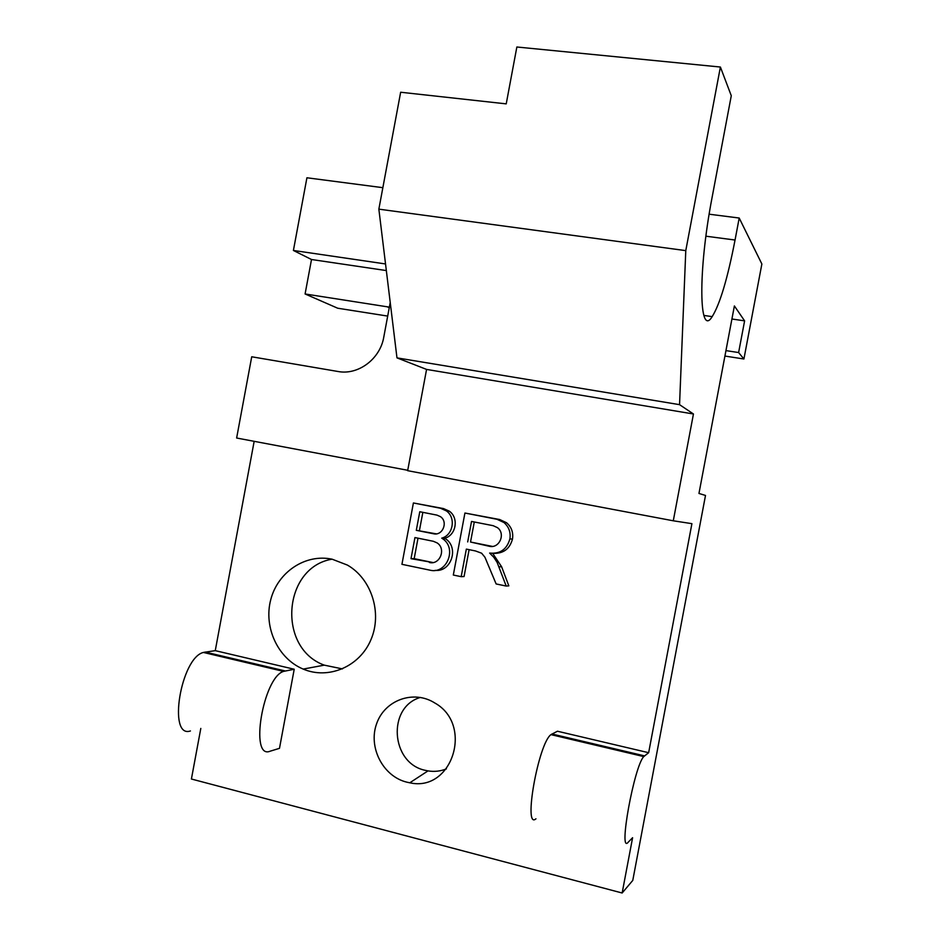 <?xml version="1.0" encoding="UTF-8"?>
<svg xmlns="http://www.w3.org/2000/svg" width="940" height="940" viewBox="0 0 940 940"><rect width="100%" height="100%" fill="white"/><g stroke="black" fill="none" stroke-linecap="round" stroke-linejoin="round"><path stroke-width="1.41" d="M416.303 530.313L419.781 511.736L436.971 515.12L440.484 516.671C448.415 521.935 442.599 536.082 433.481 533.755L416.303 530.313L436.278 533.861M422.847 512.335L419.452 530.477M413.4 502.971L401.932 564.317L429.909 570.157C446.841 574.61 457.428 548.114 442.458 538.62L441.741 538.138C453.197 535.201 456.17 517.599 446.347 510.878L440.496 508.258L413.4 502.971L443.504 508.575L449.32 511.172C459.084 517.858 456.123 535.342 444.738 538.256L445.454 538.738C459.343 547.527 451.235 572.296 435.138 570.357M444.738 538.256L441.741 538.138M474.289 521.982L470.529 542.028L492.384 546.41M467.685 541.934L471.528 521.442L493.195 525.695L497.436 527.645C505.932 533.697 499.34 548.831 489.341 546.281L470.529 542.028M509.891 538.937C510.878 532.31 508.893 526.846 503.957 522.523L497.013 519.291L464.924 513.029L453.315 575.033L461.176 576.667L466.346 549.101L475.511 550.957L481.632 553.214L484.923 557.22L496.132 583.952L506.214 586.055L497.096 562.355L493.829 557.314L489.646 553.072C500.103 554.095 506.848 549.383 509.891 538.937L512.488 539.055C509.868 548.631 503.758 553.39 494.17 553.366M492.724 553.402L501.619 566.75L508.834 585.855L506.214 586.055M498.952 566.82L501.619 566.75M469.107 549.653L464.066 576.537L461.176 576.667M464.924 513.029L499.68 519.526L506.578 522.746C511.489 527.035 513.463 532.475 512.488 539.055M731.919 319.001L744.609 320.869L734.387 305.947L698.961 493.453L705.505 495.451L632.773 880.416L622.151 893L632.596 837.716L628.178 842.24C618.085 854.824 634.195 766.088 643.771 756.582L648.647 752.705L557.444 731.226L550.969 734.634C538.42 743.223 522.922 830.337 535.953 818.799M709.148 214.203L739.204 218.033L735.045 240.029C727.572 278.651 719.934 304.184 712.168 316.639C699.102 338.282 697.68 272.189 712.073 197.541L731.285 95.715L720.393 67.034L516.859 47L506.225 103.87L400.652 92.237L378.855 209.15L396.974 357.87L426.572 369.42L407.654 470.681L673.287 520.795L693.45 413.988L426.572 369.42M332.161 559.206L347.377 565.069C371.582 578.84 382.51 613.15 370.877 639.87C359.538 666.742 328.46 679.867 303.185 669.08C277.887 658.635 263.376 627.168 270.767 599.603C277.864 571.955 305.535 553.484 332.161 559.206M332.031 559.183C282.87 567.337 276.865 648.036 324.277 665.144L342.442 668.916M406.75 782.15C382.909 776.358 368.057 747.265 376.599 723.777C384.636 700.089 413.553 689.502 434.774 702.967C473.784 724.599 452.387 792.491 409.781 782.797L406.75 782.15M420.439 697.421C386.998 706.951 390.64 763.386 425.327 770.342L428.005 770.894C434.339 771.928 440.461 771.258 446.382 768.897M693.45 413.988L679.55 404.658L396.974 357.87M679.55 404.658L685.777 250.628L378.855 209.15M407.725 470.282L236.633 438.017L251.72 356.777L337.965 371.488C358.116 375.424 380.124 359.08 383.779 337.119L390.229 302.504M648.647 752.705L691.911 523.662L673.287 520.795M294.22 669.245L279.486 748.334L270.097 751.213C249.288 759.931 263.071 677.482 283.516 671.395L294.22 669.245L215.26 650.644L203.381 652.442C180.762 657.836 167.473 738.887 190.432 730.956M389.372 307.133L305.089 293.973L311.504 259.511L293.409 250.463L306.922 177.778L382.862 187.683M200.808 728.43L191.408 779.013L622.151 893M254.164 441.33L215.26 650.644M725.95 350.608L738.617 352.547L743.916 358.998L724.916 356.06M387.703 316.087L337.719 308.226L305.089 293.973M739.204 218.033L761.87 263.999L743.916 358.998M386.34 270.567L311.504 259.511M385.529 263.952L293.409 250.463M685.777 250.628L720.393 67.034M744.609 320.869L738.617 352.547M429.38 562.484C439.92 565.234 446.418 548.713 437.077 542.885L433.352 541.287L414.951 537.562L411.003 558.677L433.023 562.543M418.006 538.185L414.176 558.665L411.003 558.677M414.176 558.665L432.447 562.437M436.054 533.885L433.481 533.755M440.496 508.258L443.504 508.575M492.055 546.351L489.341 546.281M497.013 519.291L499.68 519.526M644.499 755.866L551.921 733.987M705.917 236.199L735.045 240.029M285.055 670.925L205.084 652.031M389.254 307.768L387.022 306.687M445.454 538.738L442.458 538.62M449.32 511.172L446.347 510.878M506.578 522.746L503.957 522.523M712.168 316.639L703.86 315.417M324.277 665.144L303.185 669.08M428.005 770.894L409.781 782.797M283.516 671.395L203.381 652.442M643.771 756.582L550.969 734.634"/></g></svg>
